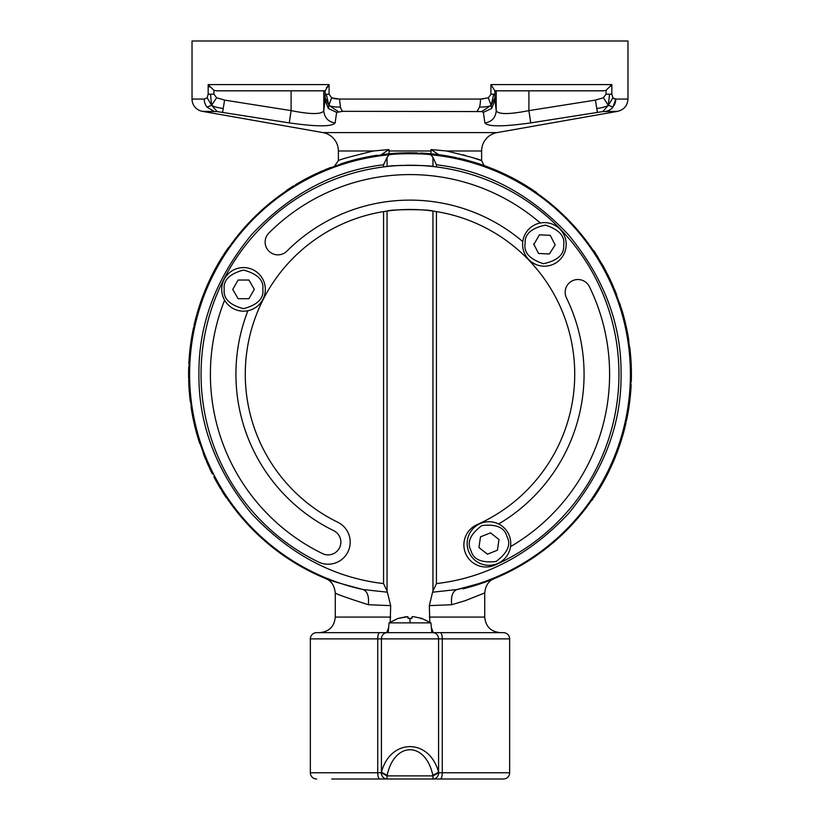 <?xml version="1.0" encoding="UTF-8"?>
<svg xmlns="http://www.w3.org/2000/svg" width="820" height="820" viewBox="0 0 820 820"><rect width="100%" height="100%" fill="white"/><g stroke="black" fill="none" stroke-linecap="round" stroke-linejoin="round"><path stroke-width="1.23" d="M192.023 99.056A12.454 12.454 0 0 0 202.314 111.325L217.177 111.581L289.265 122.887C316.448 126.751 331.731 126.792 335.103 123.01L336.641 112.361L342.842 111.325L481.74 111.581L483.359 112.361L484.907 123.01C488.218 126.792 503.5 126.751 530.735 122.887L602.823 111.581L617.685 111.325C624.071 109.716 627.495 105.626 627.976 99.056L627.976 41L192.023 41L192.023 99.056L204.231 99.056A12.454 11.757 -90 0 0 206.988 107.061L213.948 111.325A12.454 11.757 -90 0 1 212.359 110.905M468.712 551.604A21.802 21.802 0 0 1 488.956 521.725A21.802 21.802 0 0 1 509.199 535.439A21.802 21.802 0 0 1 488.956 565.318A21.802 21.802 0 0 1 468.712 551.604M522.627 243.376A21.802 21.802 0 0 1 544.398 222.609A21.802 21.802 0 0 1 566.169 245.436A21.802 21.802 0 0 1 544.398 266.203A21.802 21.802 0 0 1 522.627 243.376M221.728 289.368A21.802 21.802 0 0 1 243.53 267.566A21.802 21.802 0 0 1 265.321 289.368A21.802 21.802 0 0 1 243.53 311.169A21.802 21.802 0 0 1 221.728 289.368M222.579 112.381L224.588 100.112L216.603 97.754L213.938 94.177L208.167 94.177L207.132 97.836L204.231 99.056M326.257 94.218L328.871 105.308C330.634 106.518 334.498 107.102 340.454 107.061L339.511 99.056L331.659 97.846L329.076 94.218L325.161 94.218L324.976 100.091L328.359 108.496L336.641 112.361M488.341 97.846L480.489 99.056A12.454 4.028 -90 0 1 479.546 107.061C485.512 107.102 489.366 106.518 491.129 105.308L488.341 97.846L490.924 94.218L490.924 84.593L494.89 90.825L603.407 90.825L606.062 90.333L611.833 84.593L611.002 86.223M609.537 94.177L608.337 105.308L613.022 107.061L615.769 99.056L612.868 97.836L611.833 94.177L606.062 94.177L603.397 97.754L595.412 100.112L597.421 112.381M202.314 111.325L322.936 132.594L497.063 132.594L617.685 111.325M322.936 132.594A18.686 18.686 0 0 1 338.383 150.993L373.448 150.993C351.052 156.446 339.367 159.654 338.383 160.617L338.383 150.993M497.063 132.594A18.686 18.686 0 0 0 481.617 150.993L446.551 150.993C469.06 156.487 480.745 159.695 481.617 160.617L473.017 157.788M462.941 588.852A221.092 221.092 0 0 0 494.368 578.551C488.761 580.673 485.553 585.47 484.733 592.942L484.733 617.081C485.655 626.531 490.842 631.718 500.302 632.65M479.526 543.516L480.489 536.844L490.503 532.846L494.737 536.178M487.418 554.197L497.432 550.199L498.98 539.519L497.432 550.199L487.418 554.197L478.941 547.524L480.489 536.844M533.881 244.401L539.447 234.817L550.23 235.33L555.171 244.913L549.349 253.985L538.566 253.482L533.625 243.899M248.921 280.03L254.313 289.368L248.921 298.705L238.138 298.705L232.736 289.368L238.138 280.03L248.921 280.03L251.617 284.694M490.503 532.846L498.98 539.519M207.132 97.836L211.662 105.308L210.463 94.177M483.359 112.361L491.641 108.496L495.024 100.091L494.839 94.218L490.924 94.218M493.742 94.218L491.129 105.308L494.89 97.764M216.603 97.754L211.662 105.308C213.364 106.538 217.218 107.605 223.214 108.517M325.109 97.764L328.871 105.308L331.659 97.846L332.725 98.256M491.641 108.496L491.129 105.308L481.74 111.581M612.868 97.836L608.337 105.308L603.397 97.754M430.889 153.781L431.084 149.547L438.649 154.652M381.351 154.652L388.916 149.547L389.11 153.781M217.177 111.581L211.662 105.308L206.988 107.061M338.26 111.581L328.871 105.308L328.359 108.496M602.823 111.581L608.337 105.308C606.636 106.538 602.782 107.605 596.786 108.517M484.015 165.527L481.617 160.617L481.617 150.993M338.383 160.617L334.283 166.47M465.493 155.482L462.941 154.765M373.448 150.993L388.916 149.547M431.084 149.547L446.551 150.993M480.53 99.056L481.514 99.046M482.683 98.994L483.349 98.953M479.546 107.061L477.158 111.325M607.64 110.905L606.052 111.325A12.454 11.757 90 0 0 613.022 107.061M334.017 98.595L337.461 99.005M340.454 107.061A12.454 4.028 90 0 0 342.842 111.325M613.452 98.39L614.508 98.892M614.19 105.288A12.454 11.757 90 0 0 615.769 99.056L627.976 99.056M595.412 100.112L528.9 110.618L530.735 122.887L529.453 123.082M492.933 125.675L492.4 125.634M208.167 94.177L208.167 84.593L213.938 90.333L216.593 90.825L325.109 90.825L329.076 84.593L326.401 87.801M209.561 87.012L209.049 86.305M335.103 123.01C328.164 121.77 324.392 117.69 323.787 110.741C321.553 114.523 310.657 114.492 291.1 110.618L224.588 100.112M289.265 122.887L291.1 110.618L291.1 90.825M528.9 90.825L528.9 110.618C509.302 114.492 498.406 114.523 496.213 110.741L495.024 100.091M484.907 123.01C491.836 121.77 495.608 117.69 496.213 110.741L496.213 90.825M503.418 779L433.011 779L503.418 779A6.232 6.232 0 0 0 509.65 772.768L438.649 772.768A6.232 5.637 90 0 1 433.011 779L331.69 779M316.582 779A6.232 6.232 0 0 1 310.349 772.768L310.349 638.872A6.232 6.232 0 0 1 316.582 632.65L432.857 632.65L386.722 632.65L388.649 627.587M509.65 772.768L509.65 638.872A6.232 6.232 0 0 0 503.418 632.65L440.258 632.65A6.232 2.019 90 0 1 442.277 638.872L442.277 772.768A6.232 2.019 -90 0 1 440.258 779M390.197 622.134L390.679 605.631L387.05 590.984L387.05 211.068C390.248 209.202 429.731 209.202 432.95 211.068L432.95 590.984L436.435 583.594C486.024 577.803 529.986 554.535 568.322 513.781C603.95 470.649 621.539 424.124 621.068 374.186C621.539 324.259 603.95 277.734 568.322 234.602C529.986 193.848 486.034 170.57 436.435 164.789L436.435 166.921A208.946 208.946 0 0 1 494.983 565.072A22.109 22.109 0 0 1 465.791 553.869A22.109 22.109 0 0 1 477.004 524.677A164.728 164.728 0 0 0 436.435 211.601L432.95 211.068A164.728 164.728 0 0 0 387.05 211.068L383.565 211.601A164.728 164.728 0 0 0 337.789 522.248A22.109 22.109 0 0 1 350.202 542.112A22.109 22.109 0 0 1 318.406 561.987A208.946 208.946 0 0 1 383.565 166.921L387.05 166.511C390.258 165.035 429.721 165.035 432.95 166.511L436.435 166.921M432.95 590.984L432.581 592.204L457.037 589.518C480.93 583.184 493.373 579.525 494.368 578.551A221.092 221.092 0 0 0 591.394 500.589A221.062 221.062 0 0 0 591.845 499.903M431.802 632.65L430.941 622.872L389.059 622.872L388.198 632.65M410 622.872L410 618.413L408.114 618.413L407.909 616.691L398.192 618.413L406.31 616.691M488.32 779L433.011 779L433.011 775.884L386.989 775.884L387.142 775.31L381.423 772.194L381.351 772.768L310.349 772.768M498.652 523.99A174.065 174.065 0 0 0 566.456 297.885A12.771 12.771 0 0 1 572.329 280.809A12.771 12.771 0 0 1 589.406 286.692A199.598 199.598 0 0 1 510.532 546.622M247.917 310.718A174.065 174.065 0 0 0 333.689 530.643A12.771 12.771 0 0 1 340.864 542.112A12.771 12.771 0 0 1 322.496 553.592A199.598 199.598 0 0 1 224.618 300.202M383.565 166.921L383.565 164.789L387.05 157.389L387.05 166.511A208.946 208.946 0 0 1 402.558 165.373M405.213 165.302A208.946 208.946 0 0 1 432.95 166.511L432.95 157.389L436.435 164.789M432.581 592.204L429.321 605.631L429.803 622.134M431.351 627.587L433.278 632.65M631.38 377.241L630.877 377.241A220.898 220.898 0 0 0 630.887 375.703L631.4 375.703A221.4 221.4 0 0 0 631.4 373.91L631.4 375.703A221.4 221.4 0 0 1 631.267 381.751L630.939 381.751A221.092 221.092 0 0 1 630.836 384.662L631.154 384.662A221.4 221.4 0 0 1 631.082 385.994L630.682 385.994M626.593 420.096L626.111 420.834A221.092 221.092 0 0 1 625.691 422.751L626.008 422.751A221.4 221.4 0 0 1 624.338 429.659L623.548 432.642C624.973 427.261 624.973 427.261 623.548 432.642C625.322 425.867 625.322 425.867 623.548 432.642L622.657 435.809M188.62 371.132L189.123 371.132A220.898 220.898 0 0 0 189.112 372.669L188.61 372.669A221.4 221.4 0 0 0 188.6 374.186L188.61 372.669A221.4 221.4 0 0 1 188.62 371.132A221.4 221.4 0 0 1 188.733 366.632L189.061 366.632A221.092 221.092 0 0 1 189.164 363.721L188.846 363.721A221.4 221.4 0 0 1 188.918 362.389L189.317 362.389M193.417 328.277L193.889 327.549A221.092 221.092 0 0 1 194.309 325.632L193.991 325.632A221.4 221.4 0 0 1 195.662 318.713L198.132 309.929A221.4 221.4 0 0 1 200.203 303.441L200.736 303.441A220.898 220.898 0 0 1 201.156 302.201L200.633 302.201A221.4 221.4 0 0 0 200.203 303.441M224.393 254.415L223.798 254.415A221.4 221.4 0 0 0 223.204 255.348L223.788 255.348A220.898 220.898 0 0 1 224.393 254.415L227.529 249.69A220.898 220.898 0 0 1 228.36 248.48L227.755 248.48A221.4 221.4 0 0 1 228.226 247.794L228.636 247.794A221.092 221.092 0 0 1 286.508 190.804L289.665 188.846M289.829 188.733L291.869 187.462M320.384 172.272L325.888 169.873M328.092 168.951L331.178 167.628A221.092 221.092 0 0 1 340.628 164.266M377.108 155.564A221.092 221.092 0 0 1 382.817 154.775L382.817 154.467A221.4 221.4 0 0 1 385.236 154.18L385.236 154.58M413.054 152.807L413.054 153.309A220.898 220.898 0 0 0 411.517 153.299L411.517 152.797A221.4 221.4 0 0 0 409.723 152.786L411.517 152.797A221.4 221.4 0 0 1 413.054 152.807A221.4 221.4 0 0 1 417.554 152.92L417.554 153.258A221.092 221.092 0 0 1 420.465 153.35L420.465 153.032A221.4 221.4 0 0 1 421.808 153.104L421.808 153.504M454.608 157.676A221.062 221.062 0 0 1 456.648 158.106L456.648 158.075A221.092 221.092 0 0 1 458.564 158.496L458.564 158.178A221.4 221.4 0 0 1 465.473 159.849L474.257 162.319A221.4 221.4 0 0 1 480.745 164.4L480.745 164.922A220.898 220.898 0 0 1 481.986 165.343L481.986 164.82A221.4 221.4 0 0 0 480.745 164.4M529.771 188.579L529.771 187.985A221.4 221.4 0 0 0 528.849 187.39L528.849 187.985A220.898 220.898 0 0 1 529.771 188.579L534.507 191.716A220.898 220.898 0 0 1 535.716 192.546L535.716 191.941A221.4 221.4 0 0 1 536.403 192.413L536.403 192.823A221.092 221.092 0 0 1 593.383 250.695L595.341 253.851M595.453 254.026L596.724 256.055M611.925 284.571L614.323 290.075M615.246 292.279L616.558 295.364A221.092 221.092 0 0 1 619.92 304.825M628.632 341.304A221.092 221.092 0 0 1 629.411 347.003L629.729 347.003A221.4 221.4 0 0 1 630.006 349.433L629.606 349.433M390.679 605.631L368.323 604.729C347.178 597.944 336.159 594.018 335.267 592.942C334.447 585.47 331.239 580.673 325.632 578.551A221.092 221.092 0 0 1 226.617 497.689L224.659 494.532M224.547 494.357L223.276 492.318M208.075 463.802L205.676 458.308M204.754 456.104L203.442 453.009A221.092 221.092 0 0 1 200.08 443.558M191.367 407.079A221.092 221.092 0 0 1 190.588 401.38L190.271 401.38A221.4 221.4 0 0 1 189.994 398.95L190.394 398.95M335.267 592.942L335.267 617.081L390.679 617.081M190.732 402.528L192.29 411.599A220.898 220.898 0 0 0 192.659 413.69L193.479 418.2L192.157 413.69A221.4 221.4 0 0 0 193.253 419.358L193.602 419.358A221.062 221.062 0 0 1 193.356 418.2M189.553 389.726L189.645 389.726A220.898 220.898 0 0 0 189.738 390.955L190.363 397.71A220.898 220.898 0 0 0 190.496 398.95M198.717 438.813L201.566 447.925M195.796 428.153L195.273 428.153A221.4 221.4 0 0 1 194.975 426.923L195.488 426.923A220.898 220.898 0 0 0 195.796 428.153L195.693 428.153M189.112 372.669L189.071 374.463A220.928 220.928 0 0 0 189.102 378.307L189.184 380.101A220.898 220.898 0 0 0 189.225 381.638L188.723 381.638A221.4 221.4 0 0 0 189.236 390.955L189.85 397.71A221.4 221.4 0 0 0 189.994 398.95M189.061 381.638A221.062 221.062 0 0 0 189.482 389.726M190.322 398.95A221.062 221.062 0 0 0 190.609 401.38M195.293 426.923A221.092 221.092 0 0 1 193.745 420.147L193.602 419.358M198.317 437.419L198.266 438.905A221.4 221.4 0 0 0 198.44 439.448L197.917 437.747A221.4 221.4 0 0 1 195.58 429.342L195.703 428.553A221.092 221.092 0 0 1 195.601 428.153M195.929 429.342A221.062 221.062 0 0 0 198.173 437.419M203.237 453.357L212.759 473.929M215.516 479.997L226.238 497.689L215.937 479.997M325.632 578.551C326.627 579.525 339.07 583.184 362.963 589.518L387.419 592.204M387.05 157.389L389.141 154.775C396.593 153.391 423.366 153.391 430.859 154.775L432.95 157.389M630.887 375.703L630.928 373.91A220.928 220.928 0 0 0 630.898 370.076L630.816 368.282A220.898 220.898 0 0 0 630.775 366.745L631.277 366.745A221.4 221.4 0 0 0 630.764 357.428L630.149 350.673A221.4 221.4 0 0 0 630.006 349.433M630.939 366.745A221.062 221.062 0 0 0 630.518 358.658M629.678 349.433A221.062 221.062 0 0 0 629.391 347.003M626.644 330.173A221.062 221.062 0 0 0 626.398 329.015L626.746 329.015A221.4 221.4 0 0 1 627.843 334.693L626.521 330.173L627.843 334.693A221.4 221.4 0 0 1 628.222 336.784L629.268 345.856M624.707 321.46A221.092 221.092 0 0 1 626.255 328.226L626.398 329.015M621.826 309.776L621.56 308.935A221.4 221.4 0 0 1 621.734 309.478L622.083 310.626A221.4 221.4 0 0 1 624.42 319.031L624.297 319.82A221.092 221.092 0 0 1 624.399 320.231M624.071 319.031A221.062 221.062 0 0 0 621.826 310.964M616.763 295.015L607.241 274.444M605.621 271.604L607.661 274.444L604.063 268.386M605.345 269.995L593.762 250.695M536.403 192.823A221.062 221.062 0 0 0 535.716 192.351M528.849 187.79A221.062 221.062 0 0 0 528.716 187.708L527.373 186.827A221.092 221.092 0 0 0 519.296 182.009M518.066 181.312A221.092 221.092 0 0 0 511.239 177.643L509.896 176.987A221.062 221.062 0 0 0 508.021 176.044M498.796 171.739A221.062 221.062 0 0 0 493.937 169.678L493.937 169.32A221.4 221.4 0 0 1 498.796 171.37L498.796 171.923A220.898 220.898 0 0 1 500.036 172.466L500.036 171.923A221.4 221.4 0 0 0 498.796 171.37M488.812 167.628A221.092 221.092 0 0 1 493.937 169.658M480.745 164.748A221.062 221.062 0 0 0 474.257 162.667L474.257 162.319M471.746 161.899A221.092 221.092 0 0 1 472.925 162.247L474.257 162.667M463.177 159.613A221.062 221.062 0 0 0 458.564 158.526M449.196 156.599A221.092 221.092 0 0 0 440.34 155.195M434.139 154.426A221.092 221.092 0 0 0 427.466 153.791L427.466 153.811A221.062 221.062 0 0 0 426.861 153.77M421.808 153.442A221.062 221.062 0 0 0 420.465 153.371M417.554 153.258A221.062 221.062 0 0 0 413.054 153.145M402.558 153.248A221.062 221.062 0 0 0 394.471 153.668M385.236 154.519A221.062 221.062 0 0 0 382.817 154.806M365.986 157.553A221.062 221.062 0 0 0 364.828 157.788L364.828 157.45A221.4 221.4 0 0 1 370.507 156.343L365.986 157.676L370.507 156.343A221.4 221.4 0 0 1 372.598 155.974L370.384 156.364M357.274 159.48A221.092 221.092 0 0 1 364.039 157.932L364.828 157.788M346.778 162.514L345.292 162.462A221.4 221.4 0 0 0 344.748 162.626L346.44 162.114A221.4 221.4 0 0 1 354.845 159.767L355.634 159.89A221.092 221.092 0 0 1 356.044 159.787M354.845 160.115A221.062 221.062 0 0 0 346.778 162.36M330.829 167.434L310.257 176.946M295.528 184.684L304.21 179.693L286.508 190.804L304.199 179.703L310.841 176.238L310.257 177.11L304.199 180.133M228.636 247.794A221.062 221.062 0 0 0 228.155 248.48M223.593 255.348A221.062 221.062 0 0 0 223.511 255.481L222.64 256.824A221.092 221.092 0 0 0 217.823 264.891M217.126 266.121A221.092 221.092 0 0 0 213.456 272.947L212.79 274.29A221.062 221.062 0 0 0 211.857 276.166M207.552 285.401A221.062 221.062 0 0 0 205.492 290.249L205.133 290.249A221.4 221.4 0 0 1 207.183 285.401L207.726 285.401A220.898 220.898 0 0 1 208.28 284.161L207.737 284.161A221.4 221.4 0 0 0 207.183 285.401M203.432 295.374A221.092 221.092 0 0 1 205.461 290.249M200.562 303.441A221.062 221.062 0 0 0 198.481 309.929L198.132 309.929M197.712 312.451A221.092 221.092 0 0 1 198.05 311.262L198.481 309.929M195.426 321.01A221.062 221.062 0 0 0 194.33 325.632M193.909 327.549A221.062 221.062 0 0 0 193.479 329.579M192.413 334.99A221.092 221.092 0 0 0 190.998 343.846M190.23 350.058A221.092 221.092 0 0 0 189.604 356.72L189.625 356.72A221.062 221.062 0 0 0 189.584 357.325M189.246 362.389A221.062 221.062 0 0 0 189.184 363.721M189.061 366.632A221.062 221.062 0 0 0 188.959 371.132M217.915 264.891L218.028 264.891A220.898 220.898 0 0 0 217.341 266.121L216.767 266.121A221.4 221.4 0 0 0 213.108 272.947L212.421 274.29A221.4 221.4 0 0 0 210.873 277.396L207.737 284.161M189.625 356.72L189.287 356.72A221.4 221.4 0 0 0 189.246 357.325L189.738 357.325A220.898 220.898 0 0 0 189.41 362.389M190.875 346.245L190.373 346.245A221.4 221.4 0 0 1 190.691 343.846L191.101 343.846A220.99 220.99 0 0 0 190.783 346.245L190.875 346.245A220.898 220.898 0 0 0 190.722 347.485L190.629 347.485A220.99 220.99 0 0 0 190.332 350.058L189.922 350.058A221.4 221.4 0 0 1 190.219 347.485L190.722 347.485M195.078 321.01L197.886 312.451L195.549 321.01L195.724 318.478M193.551 329.579L193.653 329.579A220.898 220.898 0 0 0 192.608 334.99L192.095 334.99A221.4 221.4 0 0 1 193.141 329.579L193.274 328.943M203.534 295.374L203.637 295.374A220.898 220.898 0 0 0 203.165 296.614L203.063 296.614M203.114 296.614A220.949 220.949 0 0 0 201.105 302.201M211.929 276.166L212.031 276.166A220.898 220.898 0 0 0 211.427 277.396L208.28 284.161M519.296 182.112L519.296 182.224A220.898 220.898 0 0 0 518.066 181.527L518.066 180.953A221.4 221.4 0 0 0 511.239 177.294L509.896 176.607A221.4 221.4 0 0 0 508.021 175.675A221.4 221.4 0 0 0 506.791 175.07L500.036 171.923M356.044 159.982L356.044 159.47A221.4 221.4 0 0 1 357.274 159.162L357.274 159.674A220.898 220.898 0 0 0 356.044 159.982L356.044 159.879M427.466 153.811L427.466 153.483A221.4 221.4 0 0 0 426.861 153.432L426.861 153.934A220.898 220.898 0 0 0 421.808 153.607M437.941 155.062L437.941 154.56A221.4 221.4 0 0 1 440.34 154.877L440.34 155.298A220.99 220.99 0 0 0 437.941 154.97L437.941 155.062A220.898 220.898 0 0 0 436.701 154.908L436.701 154.816A220.99 220.99 0 0 0 434.139 154.519L434.139 154.109A221.4 221.4 0 0 1 436.701 154.406L436.701 154.908M463.177 159.275L471.746 162.083L463.177 159.736L465.709 159.91M345.374 162.903L336.261 165.763M456.648 158.075L456.648 157.758A221.4 221.4 0 0 0 454.608 157.327L454.608 157.84A220.898 220.898 0 0 0 449.196 156.794L449.196 156.292A221.4 221.4 0 0 1 454.608 157.327L455.254 157.46M488.812 167.721L488.812 167.823A220.898 220.898 0 0 0 487.572 167.352L487.572 167.249M487.572 167.3A220.949 220.949 0 0 0 481.986 165.302M411.517 153.299L409.723 153.258A220.928 220.928 0 0 0 405.89 153.299L404.096 153.371A220.898 220.898 0 0 0 402.558 153.422L402.558 152.92A221.4 221.4 0 0 0 394.471 153.34A221.4 221.4 0 0 0 393.241 153.422L386.476 154.047A221.4 221.4 0 0 0 385.236 154.18M394.471 153.74L394.471 153.842A220.898 220.898 0 0 0 393.241 153.934L386.476 154.549A220.898 220.898 0 0 0 385.236 154.683M508.021 176.115L508.021 176.228A220.898 220.898 0 0 0 506.791 175.623L500.036 172.466M381.669 154.929L372.598 156.487A220.898 220.898 0 0 0 370.507 156.856M624.204 320.231L624.727 320.231A221.4 221.4 0 0 1 625.024 321.46L624.512 321.46A220.898 220.898 0 0 0 624.204 320.231L624.307 320.231M621.283 309.56L619.736 304.825L620.801 306.506M630.447 358.658L630.354 358.658A220.898 220.898 0 0 0 630.262 357.428L629.637 350.673A220.898 220.898 0 0 0 629.504 349.433M628.94 341.304L627.71 336.784A220.898 220.898 0 0 0 627.341 334.693M286.508 190.435L287.707 189.625M288.117 189.358L293.355 186.007M226.238 497.689L225.438 496.479M225.162 496.069L221.82 490.831M621.211 307.808L621.683 310.964M624.645 428.45L621.867 438.444A221.4 221.4 0 0 1 619.797 444.932L619.264 444.932A220.898 220.898 0 0 1 618.844 446.172L619.366 446.172A221.4 221.4 0 0 0 619.797 444.932M624.45 427.374L623.026 432.642C624.84 425.867 624.881 425.867 623.128 432.642M465.606 159.89L464.263 159.541M191.255 408.38L191.347 408.944A221.4 221.4 0 0 0 191.757 411.445L191.757 411.445A221.4 221.4 0 0 0 191.788 411.599L192.177 413.813M195.693 318.59L195.355 319.933M341.755 163.57L340.669 163.928M199.383 442.431L199.731 443.517M514.96 179.252L518.722 181.322M293.181 186.119L290.967 187.513M215.065 269.226L217.136 265.465M215.506 479.977L220.488 488.669M221.933 491.016L223.327 493.22M522.781 241.603A174.065 174.065 0 0 0 286.918 251.104A12.771 12.771 0 0 1 268.858 251.104A12.771 12.771 0 0 1 268.858 233.054A199.598 199.598 0 0 1 540.308 222.989M386.989 779A6.232 5.637 -90 0 1 381.351 772.768L386.989 775.884L386.989 779M432.857 775.31L433.011 775.884L438.649 772.768L438.577 772.194L432.857 775.31C425.559 741.229 394.44 741.229 387.142 775.31M436.435 211.601L436.435 583.594M383.565 164.789C333.976 170.57 290.013 193.848 251.678 234.602C216.049 277.734 198.46 324.259 198.932 374.186C198.46 424.114 216.049 470.649 251.678 513.781C290.013 554.535 333.965 577.803 383.565 583.594L383.565 211.601M484.733 592.942L465.381 600.619L451.676 604.729L429.321 605.631M440.258 632.65L432.857 632.65A6.232 5.719 90 0 1 438.577 638.872L438.577 772.194C429.444 738.113 390.556 738.113 381.423 772.194L381.423 638.872A6.232 5.719 -90 0 1 387.142 632.65M596.406 493.035A221.062 221.062 0 0 0 596.489 492.902L597.36 491.559A221.092 221.092 0 0 0 602.177 483.492M602.874 482.262A221.092 221.092 0 0 0 606.544 475.436L607.21 474.093A221.062 221.062 0 0 0 608.143 472.207M612.448 462.982A221.062 221.062 0 0 0 614.508 458.124L614.867 458.124A221.4 221.4 0 0 1 612.817 462.982L612.274 462.982A220.898 220.898 0 0 1 611.72 464.222L612.263 464.222A221.4 221.4 0 0 0 612.817 462.982M616.568 452.999A221.092 221.092 0 0 1 614.539 458.124M619.438 444.932A221.062 221.062 0 0 0 621.519 438.444L621.867 438.444M622.288 435.932A221.092 221.092 0 0 1 621.949 437.111L621.519 438.444M624.573 427.374A221.062 221.062 0 0 0 625.67 422.751M626.091 420.834A221.062 221.062 0 0 0 626.521 418.794M627.587 413.382A221.092 221.092 0 0 0 629.001 404.526M629.77 398.325A221.092 221.092 0 0 0 630.395 391.652L630.375 391.652A221.062 221.062 0 0 0 630.426 391.058M630.754 385.994A221.062 221.062 0 0 0 630.816 384.662M630.939 381.751A221.062 221.062 0 0 0 631.041 377.241M608.071 472.207L607.968 472.207A220.898 220.898 0 0 0 608.573 470.977L611.72 464.222M616.466 452.999L616.363 452.999A220.898 220.898 0 0 0 616.835 451.758L616.937 451.758M616.886 451.758A220.949 220.949 0 0 0 618.895 446.172M626.449 418.794L626.347 418.794A220.898 220.898 0 0 0 627.392 413.382L627.905 413.382A221.4 221.4 0 0 1 626.859 418.794L626.726 419.44M591.364 500.589L591.774 500.589A221.4 221.4 0 0 0 592.245 499.903L591.64 499.903A220.898 220.898 0 0 0 592.47 498.693L595.607 493.968A220.898 220.898 0 0 0 596.212 493.035L596.796 493.035A221.4 221.4 0 0 0 596.878 492.902L597.729 491.559A221.4 221.4 0 0 0 602.536 483.492A221.4 221.4 0 0 0 603.233 482.262A221.4 221.4 0 0 0 606.892 475.436L607.579 474.093A221.4 221.4 0 0 0 609.127 470.977L612.263 464.222M629.124 402.138L629.627 402.138A221.4 221.4 0 0 1 629.309 404.526L628.899 404.526A220.99 220.99 0 0 0 629.217 402.138L629.124 402.138A220.898 220.898 0 0 0 629.278 400.898L629.37 400.898A220.99 220.99 0 0 0 629.668 398.325L630.078 398.325A221.4 221.4 0 0 1 629.78 400.898L629.278 400.898M630.375 391.652L630.713 391.652A221.4 221.4 0 0 0 630.754 391.058L630.262 391.058A220.898 220.898 0 0 0 630.59 385.994M602.085 483.492L601.972 483.492A220.898 220.898 0 0 0 602.659 482.262L603.233 482.262M383.565 583.594L387.05 590.984M389.141 154.775A220.406 220.406 0 0 0 362.963 589.518C367.401 591.24 369.184 596.314 368.323 604.729M451.676 604.729C450.815 596.314 452.599 591.24 457.037 589.518A220.406 220.406 0 0 0 430.859 154.775M628.735 339.962L628.653 339.439A221.4 221.4 0 0 0 628.243 336.938L628.243 336.938A221.4 221.4 0 0 0 628.222 336.784L627.71 336.784M618.434 300.458L620.412 305.296M607.661 274.444L609.26 277.683C619.264 300.438 619.264 300.438 609.26 277.683L608.696 277.683M614.2 288.63L616.466 294.257M602.054 264.03L604.494 268.406C590.984 245.733 590.984 245.733 604.483 268.386L606.195 271.604M456.648 157.758L455.91 157.604M375.806 155.441L375.252 155.534A221.4 221.4 0 0 0 372.741 155.943L372.741 155.943A221.4 221.4 0 0 0 372.598 155.974L377.108 155.246M310.257 176.525L313.496 174.926C336.251 164.922 336.251 164.922 313.496 174.926L313.496 175.5M324.433 169.996L330.07 167.721M212.339 473.929L210.74 470.7C200.736 447.945 200.736 447.945 210.74 470.7L211.304 470.7M205.799 459.753L203.534 454.126M628.755 340.085L628.55 338.752M608.573 470.977L609.127 470.977M607.968 472.207L608.522 472.207M629.637 350.673L630.149 350.673M630.898 370.076L631.359 370.076A221.4 221.4 0 0 1 631.4 373.91L630.928 373.91M630.816 368.282L631.318 368.282A221.4 221.4 0 0 0 631.277 366.745M631.359 370.076L631.318 368.282M616.835 451.758L617.368 451.758A221.4 221.4 0 0 0 619.366 446.172M616.363 452.999L616.896 452.999A221.4 221.4 0 0 0 617.368 451.758M626.347 418.794L626.859 418.794A221.4 221.4 0 0 1 626.429 420.834M595.607 493.968L596.201 493.968A221.4 221.4 0 0 0 596.796 493.035M595.074 494.87L596.201 493.968M592.47 498.693L595.617 494.87M592.245 499.903A221.4 221.4 0 0 0 593.075 498.693M593.7 497.76L595.238 495.454M629.627 402.138A221.4 221.4 0 0 0 629.78 400.898M630.754 391.058A221.4 221.4 0 0 0 631.082 385.994M601.972 483.492L602.536 483.492M372.598 155.974L372.598 156.487M375.888 155.431L374.566 155.646M506.791 175.623L506.791 175.07M508.021 176.228L508.021 175.675M393.241 153.934L393.241 153.422M405.89 153.299L405.89 152.827A221.4 221.4 0 0 1 409.723 152.786L409.723 153.258M404.096 153.371L404.096 152.868A221.4 221.4 0 0 0 402.558 152.92M405.89 152.827L404.096 152.868M487.572 167.352L487.572 166.819A221.4 221.4 0 0 0 481.986 164.82M488.812 167.823L488.812 167.29A221.4 221.4 0 0 0 487.572 166.819M345.374 162.432L340.628 163.938M344.748 162.626L345.589 162.37M530.683 189.112L529.771 187.985M534.507 191.716L530.683 188.569M535.716 191.941A221.4 221.4 0 0 0 534.507 191.111M533.574 190.486L531.268 188.948M437.941 154.56A221.4 221.4 0 0 0 436.701 154.406M426.861 153.432A221.4 221.4 0 0 0 421.808 153.104M519.296 182.224L519.296 181.65A221.4 221.4 0 0 0 518.066 180.953M192.29 411.599L191.06 407.079M191.244 408.298L191.449 409.631M192.659 413.69L192.157 413.69A221.4 221.4 0 0 1 191.788 411.599M211.427 277.396L210.873 277.396M212.031 276.166L211.478 276.166M190.363 397.71L189.85 397.71M189.184 380.101L188.682 380.101A221.4 221.4 0 0 0 188.723 381.638M189.102 378.307L188.682 380.101M188.6 374.463A221.4 221.4 0 0 0 188.641 378.307M203.165 296.614L202.632 296.614A221.4 221.4 0 0 0 200.633 302.201M203.637 295.374L203.104 295.374A221.4 221.4 0 0 0 202.632 296.614M193.653 329.579L193.141 329.579A221.4 221.4 0 0 1 193.571 327.549M198.245 438.813L199.752 443.558M198.44 439.448L198.173 438.608M224.926 253.513L223.798 254.415M227.529 249.69L224.383 253.513M227.755 248.48A221.4 221.4 0 0 0 226.925 249.69M226.299 250.612L224.762 252.929M190.373 346.245A221.4 221.4 0 0 0 190.219 347.485M189.246 357.325A221.4 221.4 0 0 0 188.918 362.389M218.028 264.891L217.464 264.891A221.4 221.4 0 0 0 216.767 266.121M214.379 476.779L213.805 476.779M210.74 470.7L212.052 473.355M222.64 256.824L222.271 256.824A221.4 221.4 0 0 0 217.464 264.891M223.511 255.481L222.271 256.824M307.408 178.575L307.408 177.991M313.496 174.926L310.841 176.238M527.373 186.827L527.373 186.458A221.4 221.4 0 0 0 519.296 181.65M528.716 187.708L527.373 186.458M609.26 277.683L607.948 275.028M602.208 484.077L599.697 488.351M605.252 478.572L602.864 482.918M618.249 449.35L614.867 458.124M629.309 404.526A221.4 221.4 0 0 1 628.058 412.521A221.4 221.4 0 0 1 627.987 412.942M630.713 391.652A221.4 221.4 0 0 1 630.078 398.325M627.741 412.521L627.792 414.008M625.024 321.46L626.746 329.015M624.42 319.031L624.727 320.231M596.673 255.153L598.169 257.531M604.658 268.704L605.888 271.01M611.3 282.018L612.899 285.585M613.647 287.328L612.653 285.032M609.414 278L610.828 280.993M519.88 181.978L524.164 184.49M465.473 159.849L466.682 160.166M485.153 165.937L493.937 169.32M440.34 154.877A221.4 221.4 0 0 1 448.335 156.138A221.4 221.4 0 0 1 448.755 156.21M427.466 153.483A221.4 221.4 0 0 1 434.139 154.109M448.335 156.446L449.821 156.405M357.274 159.162L364.828 157.45M354.845 159.767L356.044 159.47M304.507 179.539L306.823 178.299M317.832 172.887L321.399 171.288M323.141 170.539L320.845 171.534M313.804 174.783L316.797 173.358M217.792 264.306L220.344 259.96M195.662 318.713L195.98 317.504M201.751 299.034L205.133 290.249M190.691 343.846A221.4 221.4 0 0 1 191.941 335.851A221.4 221.4 0 0 1 192.013 335.431M189.287 356.72A221.4 221.4 0 0 1 189.922 350.058M192.259 335.851L192.208 334.375M194.975 426.923L193.253 419.358M195.58 429.342L195.273 428.153M215.352 479.679L214.112 477.373M208.7 466.354L207.101 462.787M206.353 461.045L207.347 463.341M210.586 470.383L209.172 467.39M631.369 370.384L631.4 373.612M406.187 152.827L409.416 152.786M188.631 377.999L188.6 374.771M413.69 616.691L421.808 618.413L413.69 616.691L412.091 616.691L411.886 618.413L410 618.413M471.029 550.681C466.631 542.604 470.219 534.25 481.801 525.589C496.161 523.888 504.525 527.475 506.893 536.362C511.29 544.429 507.703 552.793 496.12 561.454C481.76 563.155 473.396 559.558 471.029 550.681M525.118 243.489C524.452 234.325 531.175 228.196 545.31 225.121C559.086 229.518 565.205 236.252 563.678 245.313C564.345 254.487 557.62 260.606 543.486 263.691C529.71 259.284 523.59 252.56 525.118 243.489M224.219 289.368C223.122 280.245 229.559 273.808 243.53 270.067C257.5 273.808 263.927 280.245 262.83 289.368C263.927 298.5 257.5 304.927 243.53 308.679C229.559 304.927 223.122 298.5 224.219 289.368M329.076 94.218L329.076 84.593L208.167 84.593M339.511 99.056L480.489 99.056M611.833 94.177L611.833 84.593L490.924 84.593M509.199 535.439A21.802 21.802 0 0 1 488.956 565.318M566.169 245.436A21.802 21.802 0 0 1 544.398 266.203M265.321 289.368A21.802 21.802 0 0 1 243.53 311.169M389.11 150.993L430.889 150.993M324.976 100.091L323.787 110.741L323.787 90.825M213.938 94.177L213.938 90.333M325.161 90.302L325.161 94.218M494.839 94.218L494.839 90.302M606.062 90.333L606.062 94.177M509.65 638.872L310.349 638.872M379.742 779A6.232 2.019 -90 0 1 377.723 772.768L377.723 638.872A6.232 2.019 -90 0 1 379.742 632.65M429.321 617.081L484.733 617.081M430.941 622.872L421.808 618.413M389.059 622.872L398.038 618.413M335.267 617.081C334.345 626.531 329.158 631.718 319.697 632.65M408.114 618.372L411.886 618.372M420.957 618.833L421.962 618.413"/></g></svg>
